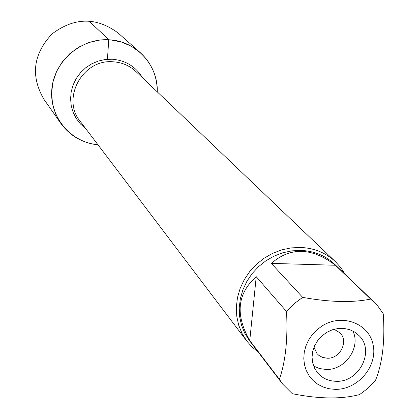 <?xml version="1.0" encoding="UTF-8"?>
<svg xmlns="http://www.w3.org/2000/svg" width="419" height="419" viewBox="0 0 419 419"><rect width="100%" height="100%" fill="white"/><g stroke="black" fill="none" stroke-linecap="round" stroke-linejoin="round"><path stroke-width="0.63" d="M334.079 329.271L340.118 332.958C348.922 341.543 339.888 359.036 327.113 358.224L322.248 357.292L318.739 355.281L317.005 353.605L314.014 347.189M258.172 352.033L252.081 347.021L246.843 341.124L242.067 333.519L238.668 325.128L236.74 316.172L236.342 306.897L237.489 297.537L240.16 288.361L244.277 279.614L249.74 271.533L256.402 264.342L264.075 258.235L272.554 253.38L281.605 249.907L290.98 247.907L300.428 247.435C314.224 248.043 325.951 252.846 335.603 261.838L340.872 267.71L345.172 274.325M109.003 39.795C136.112 40.847 158.319 65.175 157.245 91.845C157.277 76.2 151.584 63.101 140.182 52.543L131.409 46.31L121.463 42.036L110.768 39.925L99.785 40.077L88.99 42.497L78.861 47.08L69.832 53.627L62.311 61.86L56.617 71.413L53.004 81.867L51.616 92.761L52.511 103.629L55.638 113.989L60.849 123.406C70.052 135.924 82.433 143.052 97.978 144.785C70.57 142.47 48.944 116.608 51.856 88.765C54.386 60.902 81.124 37.993 109.003 39.795M335.949 381.295C359.031 382.699 375.23 350.933 359.093 335.64L354.793 332.115L349.724 329.669L344.119 328.433L338.264 328.465L332.429 329.769L326.904 332.283L321.949 335.881L317.817 340.396L314.7 345.607L312.747 351.258L312.055 357.077L312.658 362.781L314.512 368.091L317.534 372.763C322.269 378.216 328.407 381.06 335.949 381.295M335.038 389.361C357.517 389.963 377.713 366.541 373.167 345.073C369.27 323.4 342.035 313.061 322.028 326.008L316.748 329.983L312.197 334.771L308.52 340.218L305.839 346.141L304.246 352.342L303.791 358.617L304.482 364.755L306.294 370.564L309.164 375.848L312.998 380.442L317.665 384.186L323.018 386.978L328.868 388.722L335.038 389.361M375.366 380.698C382.495 363.231 385.119 340.925 383.249 313.779L377.812 306.011L370.658 299.072C352.421 302.827 329.753 302.261 302.654 297.37L294.028 303.806L286.533 311.537C287.947 339.008 285.564 361.597 279.384 379.3L282.579 384.008L292.31 393.719C319.027 399.024 341.454 399.307 359.586 394.578L368.018 388.256L375.366 380.698M335.42 265.253C311.867 247.404 290.508 246.781 271.35 263.373L335.42 265.253L370.658 299.072M271.35 263.373L302.654 297.37M256.234 276.66C237.227 293.599 235.069 314.889 249.766 340.532L256.234 276.66L286.533 311.537M249.766 340.532L279.384 379.3M282.579 384.008L249.431 340.584L244.816 333.278L241.522 325.212L239.647 316.602L239.244 307.672L240.333 298.674L242.884 289.838L246.833 281.416L252.081 273.633L258.481 266.704L265.861 260.817L274.016 256.14L282.72 252.793L291.744 250.861L300.832 250.405C314.161 250.986 325.474 255.637 334.776 264.352L374.204 302.172M352.856 331.005C361.162 347.524 344.999 370.485 325.867 369.453L319.461 368.537L313.627 366.044M60.849 123.406L43.88 99.235C30.388 75.881 33.143 54.077 52.15 33.829C74.404 17.221 96.38 16.933 118.074 32.965L140.182 52.543M107.437 59.283L108.767 39.575L88.812 20.95M335.603 261.838L135.986 71.581C129.618 65.647 122.002 62.384 113.146 61.797C82.794 58.791 61.033 98.444 80.233 121.379L246.843 341.124M85.748 128.654L80.568 124.087L76.331 118.624L73.189 112.449L71.246 105.756L70.575 98.779L71.204 91.751L73.11 84.91L76.237 78.494L80.474 72.717L85.68 67.778L91.677 63.85L98.261 61.059L105.2 59.508L112.271 59.241C125.658 60.378 135.766 66.59 142.591 77.876"/></g></svg>
